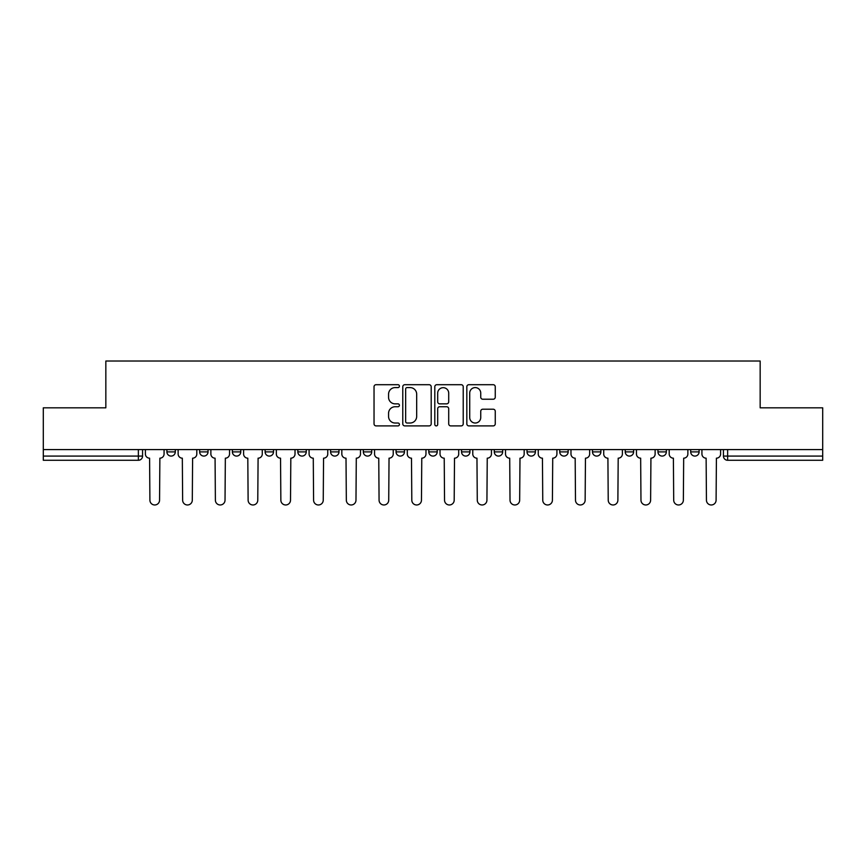 <?xml version="1.0" encoding="UTF-8"?>
<svg xmlns="http://www.w3.org/2000/svg" width="866" height="866" viewBox="0 0 866 866"><rect width="100%" height="100%" fill="white"/><g stroke="black" fill="none" stroke-linecap="round" stroke-linejoin="round"><path stroke-width="1.3" d="M399.421 386.139A1.44 1.44 0 0 0 397.981 384.699L376.093 384.699A2.057 2.057 0 0 0 374.036 386.756L374.036 423.842A2.057 2.057 0 0 0 376.093 425.899L397.981 425.899A1.44 1.44 0 0 0 399.421 424.459A1.44 1.44 0 0 0 397.981 423.019L395.145 423.019A6.592 6.592 0 0 1 388.563 416.427L388.563 413.331A6.592 6.592 0 0 1 395.145 406.739L397.981 406.739A1.44 1.44 0 0 0 399.421 405.299A1.44 1.44 0 0 0 397.981 403.859L395.145 403.859A6.592 6.592 0 0 1 388.563 397.267L388.563 394.171A6.592 6.592 0 0 1 395.145 387.589L397.981 387.589A1.44 1.44 0 0 0 399.421 386.139M494.28 449.584L494.28 451.89L502.67 451.89A4.2 4.2 0 0 1 498.47 456.079A4.2 4.2 0 0 1 494.28 451.89L494.28 449.584M461.546 449.584L461.546 451.89L469.935 451.89A4.2 4.2 0 0 1 465.735 456.079A4.2 4.2 0 0 1 461.546 451.89L461.546 449.584M297.85 451.89L297.85 449.584L297.85 451.89A4.2 4.2 0 0 0 302.05 456.079A4.2 4.2 0 0 1 297.85 451.89L306.25 451.89A4.2 4.2 0 0 1 302.05 456.079M232.38 449.584L232.38 451.89L240.77 451.89A4.2 4.2 0 0 1 236.58 456.079A4.2 4.2 0 0 1 232.38 451.89L232.38 449.584M199.645 451.89L199.645 449.584L199.645 451.89A4.2 4.2 0 0 0 203.835 456.079A4.2 4.2 0 0 1 199.645 451.89L208.035 451.89A4.2 4.2 0 0 1 203.835 456.079A4.2 4.2 0 0 0 208.035 451.89A4.2 4.2 0 0 1 203.835 456.079M166.9 451.89L166.9 449.584L166.9 451.89A4.2 4.2 0 0 0 171.1 456.079A4.2 4.2 0 0 1 166.9 451.89L175.3 451.89A4.2 4.2 0 0 1 171.1 456.079A4.2 4.2 0 0 0 175.3 451.89A4.2 4.2 0 0 1 171.1 456.079M493.198 399.226A2.057 2.057 0 0 0 495.255 397.158L495.255 386.756A2.057 2.057 0 0 0 493.198 384.699L468.896 384.699A2.057 2.057 0 0 0 466.828 386.756L466.828 423.842A2.057 2.057 0 0 0 468.896 425.899L493.198 425.899A2.057 2.057 0 0 0 495.255 423.842L495.255 411.274A2.057 2.057 0 0 0 493.198 409.217L482.795 409.217A2.057 2.057 0 0 0 480.738 411.274L480.738 417.499A5.51 5.51 0 0 1 475.228 423.019A5.51 5.51 0 0 1 469.718 417.499L469.718 393.099A5.51 5.51 0 0 1 475.228 387.589A5.51 5.51 0 0 1 480.738 393.099L480.738 397.158A2.057 2.057 0 0 0 482.795 399.226L493.198 399.226M43.3 449.584L43.3 407.821L105.836 407.821L105.836 361.025L760.164 361.025L760.164 407.821L822.7 407.821L822.7 449.584L43.3 449.584L43.3 456.079L142.565 456.079L142.565 449.584M431.192 386.756A2.057 2.057 0 0 0 429.135 384.699L404.833 384.699A2.057 2.057 0 0 0 402.777 386.756L402.777 423.842A2.057 2.057 0 0 0 404.833 425.899L429.135 425.899A2.057 2.057 0 0 0 431.192 423.842L431.192 386.756M436.865 384.699L461.167 384.699A2.057 2.057 0 0 1 463.223 386.756L463.223 423.842A2.057 2.057 0 0 1 461.167 425.899L450.764 425.899A2.057 2.057 0 0 1 448.707 423.842L448.707 408.806A2.057 2.057 0 0 0 446.65 406.739L439.744 406.739A2.057 2.057 0 0 0 437.687 408.806L437.687 424.459A1.44 1.44 0 0 1 436.248 425.899A1.44 1.44 0 0 1 434.808 424.459L434.808 386.756A2.057 2.057 0 0 1 436.865 384.699M723.435 449.584L723.435 456.079L822.7 456.079L822.7 460.279L727.635 460.279A4.2 4.2 0 0 1 723.435 456.079M822.7 449.584L822.7 456.079M142.565 456.079A4.2 4.2 0 0 1 138.365 460.279A4.2 4.2 0 0 0 142.565 456.079A4.2 4.2 0 0 1 138.365 460.279L43.3 460.279L43.3 456.079M699.1 449.584L699.1 451.89A4.2 4.2 0 0 1 694.9 456.079A4.2 4.2 0 0 1 690.7 451.89L699.1 451.89L699.1 449.584M690.7 449.584L690.7 451.89M666.355 449.584L666.355 451.89A4.2 4.2 0 0 1 662.165 456.079A4.2 4.2 0 0 1 657.965 451.89L666.355 451.89M657.965 449.584L657.965 451.89M633.62 449.584L633.62 451.89A4.2 4.2 0 0 1 629.42 456.079A4.2 4.2 0 0 1 625.23 451.89L633.62 451.89M625.23 449.584L625.23 451.89M600.885 449.584L600.885 451.89A4.2 4.2 0 0 1 596.685 456.079A4.2 4.2 0 0 1 592.485 451.89A4.2 4.2 0 0 0 596.685 456.079M592.485 449.584L592.485 451.89L600.885 451.89M568.15 449.584L568.15 451.89A4.2 4.2 0 0 1 563.95 456.079A4.2 4.2 0 0 1 559.75 451.89L568.15 451.89L568.15 449.584M559.75 449.584L559.75 451.89M535.404 449.584L535.404 451.89A4.2 4.2 0 0 1 531.215 456.079A4.2 4.2 0 0 1 527.015 451.89L535.404 451.89A4.2 4.2 0 0 1 531.215 456.079A4.2 4.2 0 0 0 535.404 451.89L535.404 449.584M527.015 449.584L527.015 451.89M502.67 449.584L502.67 451.89M469.935 449.584L469.935 451.89L469.935 449.584M437.2 449.584L437.2 451.89A4.2 4.2 0 0 1 433 456.079A4.2 4.2 0 0 1 428.8 451.89L437.2 451.89L437.2 449.584M428.8 449.584L428.8 451.89M404.454 449.584L404.454 451.89A4.2 4.2 0 0 1 400.265 456.079A4.2 4.2 0 0 1 396.065 451.89L404.454 451.89M396.065 449.584L396.065 451.89M371.72 449.584L371.72 451.89A4.2 4.2 0 0 1 367.53 456.079A4.2 4.2 0 0 1 363.33 451.89L371.72 451.89M363.33 449.584L363.33 451.89M338.985 449.584L338.985 451.89A4.2 4.2 0 0 1 334.785 456.079A4.2 4.2 0 0 1 330.595 451.89L338.985 451.89A4.2 4.2 0 0 1 334.785 456.079A4.2 4.2 0 0 0 338.985 451.89M330.595 449.584L330.595 451.89M306.25 449.584L306.25 451.89M273.515 449.584L273.515 451.89A4.2 4.2 0 0 1 269.315 456.079A4.2 4.2 0 0 1 265.115 451.89L273.515 451.89A4.2 4.2 0 0 1 269.315 456.079A4.2 4.2 0 0 0 273.515 451.89L273.515 449.584M265.115 449.584L265.115 451.89M240.77 449.584L240.77 451.89L240.77 449.584M208.035 449.584L208.035 451.89L208.035 449.584M175.3 449.584L175.3 451.89L175.3 449.584M407.096 387.589A1.44 1.44 0 0 0 405.656 389.029L405.656 421.569A1.44 1.44 0 0 0 407.096 423.019L410.083 423.019A6.592 6.592 0 0 0 416.676 416.427L416.676 394.171A6.592 6.592 0 0 0 410.083 387.589L407.096 387.589M448.707 393.196A5.51 5.51 0 0 0 443.197 387.687A5.51 5.51 0 0 0 437.687 393.196L437.687 401.802A2.057 2.057 0 0 0 439.744 403.859L446.65 403.859A2.057 2.057 0 0 0 448.707 401.802L448.707 393.196M145.391 453.99L145.391 449.584L145.391 453.99A4.2 4.2 0 0 0 149.591 458.179L149.905 500.158A4.828 4.828 0 0 0 154.733 504.975A4.828 4.828 0 0 0 159.561 500.158L159.874 458.179A4.2 4.2 0 0 0 164.075 453.99L164.075 449.584L164.075 453.99M149.591 458.179L149.905 500.158M159.561 500.158L159.874 458.179M178.136 453.99L178.136 449.584L178.136 453.99A4.2 4.2 0 0 0 182.325 458.179L182.639 500.158A4.828 4.828 0 0 0 187.467 504.975A4.828 4.828 0 0 0 192.295 500.158L192.609 458.179A4.2 4.2 0 0 0 196.809 453.99L196.809 449.584L196.809 453.99M210.871 453.99L210.871 449.584L210.871 453.99A4.2 4.2 0 0 0 215.071 458.179L215.385 500.158A4.828 4.828 0 0 0 220.202 504.975A4.828 4.828 0 0 0 225.03 500.158L225.344 458.179A4.2 4.2 0 0 0 229.544 453.99L229.544 449.584L229.544 453.99M182.325 458.179L182.639 500.158M192.295 500.158L192.609 458.179M215.071 458.179L215.385 500.158M225.03 500.158L225.344 458.179M243.606 453.99L243.606 449.584L243.606 453.99A4.2 4.2 0 0 0 247.806 458.179L248.12 500.158A4.828 4.828 0 0 0 252.948 504.975A4.828 4.828 0 0 0 257.776 500.158L258.09 458.179A4.2 4.2 0 0 0 262.279 453.99L262.279 449.584L262.279 453.99M276.341 453.99L276.341 449.584L276.341 453.99A4.2 4.2 0 0 0 280.541 458.179L280.855 500.158A4.828 4.828 0 0 0 285.683 504.975A4.828 4.828 0 0 0 290.511 500.158L290.824 458.179A4.2 4.2 0 0 0 295.025 453.99L295.025 449.584L295.025 453.99M309.086 453.99L309.086 449.584L309.086 453.99A4.2 4.2 0 0 0 313.275 458.179L313.589 500.158A4.828 4.828 0 0 0 318.417 504.975A4.828 4.828 0 0 0 323.245 500.158L323.559 458.179A4.2 4.2 0 0 0 327.759 453.99L327.759 449.584L327.759 453.99M247.806 458.179L248.12 500.158M257.776 500.158L258.09 458.179M280.541 458.179L280.855 500.158M290.511 500.158L290.824 458.179M313.275 458.179L313.589 500.158M323.245 500.158L323.559 458.179M341.821 453.99L341.821 449.584L341.821 453.99A4.2 4.2 0 0 0 346.01 458.179L346.335 500.158A4.828 4.828 0 0 0 351.152 504.975A4.828 4.828 0 0 0 355.98 500.158L356.294 458.179A4.2 4.2 0 0 0 360.494 453.99L360.494 449.584L360.494 453.99M346.01 458.179L346.335 500.158M355.98 500.158L356.294 458.179M374.556 453.99L374.556 449.584L374.556 453.99A4.2 4.2 0 0 0 378.756 458.179L379.07 500.158A4.828 4.828 0 0 0 383.898 504.975A4.828 4.828 0 0 0 388.726 500.158L389.04 458.179A4.2 4.2 0 0 0 393.229 453.99L393.229 449.584L393.229 453.99M378.756 458.179L379.07 500.158M388.726 500.158L389.04 458.179M407.291 453.99L407.291 449.584L407.291 453.99A4.2 4.2 0 0 0 411.491 458.179L411.805 500.158A4.828 4.828 0 0 0 416.633 504.975A4.828 4.828 0 0 0 421.461 500.158L421.774 458.179A4.2 4.2 0 0 0 425.975 453.99L425.975 449.584L425.975 453.99M411.491 458.179L411.805 500.158M421.461 500.158L421.774 458.179M440.025 453.99L440.025 449.584L440.025 453.99A4.2 4.2 0 0 0 444.226 458.179L444.539 500.158A4.828 4.828 0 0 0 449.367 504.975A4.828 4.828 0 0 0 454.195 500.158L454.509 458.179A4.2 4.2 0 0 0 458.709 453.99L458.709 449.584L458.709 453.99M444.226 458.179L444.539 500.158M454.195 500.158L454.509 458.179M472.771 453.99L472.771 449.584L472.771 453.99A4.2 4.2 0 0 0 476.96 458.179L477.274 500.158A4.828 4.828 0 0 0 482.102 504.975A4.828 4.828 0 0 0 486.93 500.158L487.244 458.179A4.2 4.2 0 0 0 491.444 453.99L491.444 449.584L491.444 453.99M476.96 458.179L477.274 500.158M486.93 500.158L487.244 458.179M505.506 453.99L505.506 449.584L505.506 453.99A4.2 4.2 0 0 0 509.706 458.179L510.02 500.158A4.828 4.828 0 0 0 514.848 504.975A4.828 4.828 0 0 0 519.665 500.158L519.99 458.179A4.2 4.2 0 0 0 524.179 453.99L524.179 449.584L524.179 453.99M509.706 458.179L510.02 500.158M519.665 500.158L519.99 458.179M538.241 453.99L538.241 449.584L538.241 453.99A4.2 4.2 0 0 0 542.441 458.179L542.755 500.158A4.828 4.828 0 0 0 547.583 504.975A4.828 4.828 0 0 0 552.411 500.158L552.725 458.179A4.2 4.2 0 0 0 556.914 453.99L556.914 449.584L556.914 453.99M542.441 458.179L542.755 500.158M552.411 500.158L552.725 458.179M570.975 453.99L570.975 449.584L570.975 453.99A4.2 4.2 0 0 0 575.176 458.179L575.489 500.158A4.828 4.828 0 0 0 580.317 504.975A4.828 4.828 0 0 0 585.145 500.158L585.459 458.179A4.2 4.2 0 0 0 589.659 453.99L589.659 449.584L589.659 453.99M575.176 458.179L575.489 500.158M585.145 500.158L585.459 458.179M603.721 453.99L603.721 449.584L603.721 453.99A4.2 4.2 0 0 0 607.91 458.179L608.224 500.158A4.828 4.828 0 0 0 613.052 504.975A4.828 4.828 0 0 0 617.88 500.158L618.194 458.179A4.2 4.2 0 0 0 622.394 453.99L622.394 449.584L622.394 453.99M607.91 458.179L608.224 500.158M617.88 500.158L618.194 458.179M636.456 453.99L636.456 449.584L636.456 453.99A4.2 4.2 0 0 0 640.656 458.179L640.97 500.158A4.828 4.828 0 0 0 645.798 504.975A4.828 4.828 0 0 0 650.615 500.158L650.929 458.179A4.2 4.2 0 0 0 655.129 453.99L655.129 449.584L655.129 453.99M640.656 458.179L640.97 500.158M650.615 500.158L650.929 458.179M669.191 453.99L669.191 449.584L669.191 453.99A4.2 4.2 0 0 0 673.391 458.179L673.705 500.158A4.828 4.828 0 0 0 678.533 504.975A4.828 4.828 0 0 0 683.361 500.158L683.675 458.179A4.2 4.2 0 0 0 687.864 453.99L687.864 449.584L687.864 453.99M673.391 458.179L673.705 500.158M683.361 500.158L683.675 458.179M701.925 453.99L701.925 449.584L701.925 453.99A4.2 4.2 0 0 0 706.126 458.179L706.44 500.158A4.828 4.828 0 0 0 711.267 504.975A4.828 4.828 0 0 0 716.095 500.158L716.409 458.179A4.2 4.2 0 0 0 720.609 453.99L720.609 449.584L720.609 453.99M706.126 458.179L706.44 500.158M716.095 500.158L716.409 458.179M138.365 449.584L138.365 460.279M727.635 449.584L727.635 460.279"/></g></svg>
